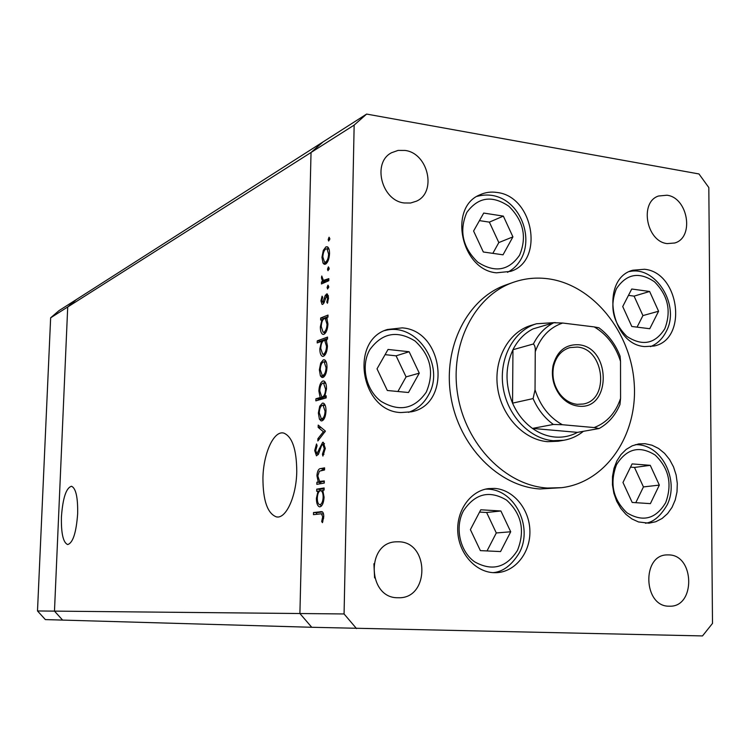 <?xml version="1.0" encoding="UTF-8"?>
<svg xmlns="http://www.w3.org/2000/svg" width="750" height="750" viewBox="0 0 750 750"><rect width="100%" height="100%" fill="white"/><g stroke="black" fill="none" stroke-linecap="round" stroke-linejoin="round"><path stroke-width="1.12" d="M262.931 478.069C263.334 453.366 273.881 430.069 283.875 433.125C292.303 436.734 296.606 449.541 296.766 471.553C296.409 496.378 285.975 519.084 276.469 516.909C267.497 513.572 262.978 500.625 262.931 478.069M77.653 513.769C77.934 497.4 75.891 488.231 71.531 486.262C66.188 487.762 62.812 497.981 61.425 516.9C61.087 533.362 63.169 542.587 67.659 544.556C72.909 543 76.247 532.734 77.653 513.769M37.5 610.959L45.366 619.594L62.616 620.091L54.478 611.119L62.616 620.091L311.747 627.281L299.906 613.528L311.747 627.281L702.506 635.925L712.5 623.409L708.816 187.556L698.972 173.953L366.619 114.075L322.987 141.956L311.034 152.484L67.716 306.975L54.478 611.119L67.716 306.975L76.35 299.55L67.716 306.975L50.644 317.812L59.016 310.622L322.987 141.956L311.034 152.484L299.906 613.528L37.5 610.959L50.644 317.812M536.475 323.766L530.981 325.425C508.481 332.006 493.5 359.428 497.606 387.759C501.516 416.119 523.809 439.856 547.612 441.675L558.234 441.225L563.888 440.25L553.219 440.7C529.322 438.863 506.925 414.975 502.987 386.456C498.853 357.956 513.891 330.384 536.475 323.766L555.328 322.566M547.397 488.044L561.684 487.669C606.234 482.241 637.978 434.672 634.2 383.306C630.881 331.941 593.034 284.878 548.362 278.812C536.372 277.2 524.7 278.363 513.347 282.319C474.562 295.641 449.381 344.794 457.716 394.791C465.731 444.834 505.763 485.55 547.397 488.044M513.347 282.319L506.241 284.822C467.662 298.087 442.603 346.875 450.863 396.478C458.803 446.119 498.591 486.506 539.991 488.972L561.684 487.669M644.503 269.259L632.812 270.216C600.019 278.541 610.256 344.606 644.756 346.584L654 346.031C688.106 339.534 679.688 272.456 644.503 269.259M645.066 443.7L638.728 443.916L632.184 445.828L626.194 449.409L621.009 454.519L616.875 460.922L613.997 468.347L612.497 476.466L612.45 484.903L613.866 493.275L616.678 501.206L620.756 508.331L625.913 514.331L631.912 518.934L638.475 521.944L648.956 523.191L655.8 521.719L662.109 518.466L667.603 513.591L672.038 507.347L675.216 500.006L676.997 491.925L677.306 483.459L676.134 475.003L673.538 466.931L669.628 459.6L664.584 453.366L658.622 448.491L652.013 445.219L645.066 443.7M494.597 488.409L488.484 488.606C470.494 490.819 456.356 510.525 457.791 532.069C459.009 553.631 475.575 572.109 493.856 572.681L496.256 572.691C515.156 572.081 530.513 552.703 529.903 530.944C529.538 509.184 513.403 489.572 494.597 488.409M402.216 327.872L387.459 329.484C349.266 340.312 360.591 411.3 400.819 412.556L411.478 411.797C452.137 404.128 443.85 330.6 402.216 327.872M497.213 192.497C491.137 191.541 485.4 192.3 479.991 194.775C447.947 207.3 461.203 270.103 496.5 272.822L510.694 271.35C544.594 260.944 533.503 196.509 497.213 192.497M397.781 597.741C367.594 598.275 365.859 542.691 395.897 541.828L398.7 541.791C429.506 541.922 429.666 598.659 398.7 597.75L397.781 597.741M667.219 243.6C646.397 241.65 639.206 202.069 658.538 196.013L666.975 195.216C688.05 197.634 694.575 237.572 674.747 242.991L667.219 243.6M668.784 554.906L667.172 554.906C641.541 554.728 643.322 606.712 669.038 606.188L669.562 606.197C695.681 607.331 694.753 554.925 668.784 554.906M405.122 150.45L398.081 150.412L391.594 152.719C371.916 162.431 381.581 200.747 404.259 202.969L410.559 203.016L416.409 201.197C437.016 192.384 428.297 153.225 405.122 150.45M324.3 480.938L324.253 483.075L316.847 484.331L316.903 482.222L318.225 481.988L316.922 475.697C317.353 470.916 318.647 468.534 320.794 468.562L324.591 467.841L324.544 469.969L319.359 471.188L317.812 475.903L319.622 481.425L324.3 480.938M322.688 442.275L323.212 442.275L325.284 448.406L322.903 456.075L322.425 454.191L324.244 448.641L322.922 444.394L321.609 445.453L318.45 454.191L316.453 455.822L314.7 450.553L316.528 443.962L317.1 445.725L315.722 450.572L316.903 453.731L322.688 442.275L323.381 442.322M325.416 431.109L317.85 440.981L317.897 438.703L323.391 431.747L318.159 427.369L318.216 425.1L325.416 431.109L321.206 427.613L318.159 427.369M321.975 420.863L321.084 420.863L319.425 419.184L318.366 413.016L319.716 406.219L322.378 403.153L323.334 403.144C325.116 403.988 326.006 406.594 325.997 410.972C325.669 416.456 324.328 419.756 321.975 420.863M322.969 377.419L321.909 377.438L320.419 375.919L319.359 369.862L320.709 363.038L323.363 359.831L324.469 359.822C326.156 360.675 326.991 363.197 326.972 367.369C326.653 372.825 325.312 376.181 322.969 377.419M321.975 319.509L320.634 320.044L320.681 317.991L328.022 315.066L327.975 317.147L326.691 317.653L327.947 324.019C327.6 329.484 326.25 332.916 323.906 334.303L322.744 334.331C321.141 333.403 320.334 330.919 320.344 326.887L321.975 319.509L323.072 319.641M329.859 238.688L328.641 241.031L328.181 239.522L329.062 237.197L329.859 238.688M344.072 613.959L299.906 613.528L311.034 152.484L354.159 125.1L344.072 613.959L356.522 628.575M325.538 264.131L324.094 264.178L323.006 263.062L321.947 257.306L323.287 250.416L325.931 246.862L327.422 246.806C328.856 247.678 329.559 249.966 329.522 253.659C329.203 259.05 327.872 262.538 325.538 264.131M329.194 268.397L327.994 270.712L327.506 269.175L328.397 266.869L329.194 268.397M328.837 278.634L328.791 280.697L321.459 283.959L321.506 281.916L322.575 281.438L321.478 277.903L321.769 276.009L323.419 280.369L328.837 278.634M328.781 286.706L327.591 289.003L327.094 287.438L327.984 285.15L328.781 286.706M322.762 304.312L322.031 304.341L320.944 300.881L322.078 296.166L322.669 297.291L321.834 300.506L322.772 302.269L325.35 295.247L327.272 293.953L328.528 298.012L327.422 303.263L326.766 302.166L327.619 298.5L326.494 296.025L323.897 303.084L322.762 304.312M321.544 341.344L317.203 342.928L317.25 340.866L327.525 337.087L327.478 339.178L326.194 339.637L327.45 346.078C327.103 351.562 325.753 354.956 323.409 356.278L322.322 356.297C320.663 355.378 319.838 352.847 319.847 348.722L321.544 341.344L322.622 341.466M324.834 396.188L326.203 395.794L326.156 397.903L315.863 400.847L315.909 398.766L320.166 397.538L318.872 391.041C319.209 385.594 320.541 382.256 322.875 381.009L323.897 381C325.622 381.919 326.484 384.525 326.494 388.828L324.834 396.188L326.194 396.319M318.047 491.072L316.688 491.287L316.734 489.169L324.141 487.959L324.094 490.097L322.8 490.303L324.066 497.194C323.709 502.772 322.35 505.978 319.988 506.831L319.453 506.822C317.447 505.988 316.425 503.147 316.397 498.281L318.047 491.072L319.453 491.156M322.706 516.769L321.45 513.778L313.472 514.659L313.519 512.541L321.778 511.631C323.1 511.903 323.756 513.619 323.756 516.759L322.444 522.675L321.684 521.503L322.706 516.769L323.756 516.834M373.912 563.719L374.597 577.903M366.619 114.075L354.159 125.1M329.709 239.738L328.181 239.522M326.175 263.719L323.006 263.062M326.006 263.456L325.472 262.247M322.838 257.419L321.947 257.306M324.375 250.566L323.287 250.416M327.262 248.906L328.331 247.669M327.872 247.125L325.931 246.862M325.894 248.906C324.122 250.144 323.109 252.806 322.838 256.884L324.488 262.116L325.594 262.078C327.366 260.859 328.369 258.206 328.612 254.1L327.028 248.869L325.894 248.906M329.503 254.222L328.612 254.1M327.338 262.303L325.594 262.078M329.062 269.372L327.506 269.175M324.506 282.609L321.506 281.916M324.516 282.291L325.584 281.812L322.575 281.438M325.584 281.812L324.825 280.622M322.359 278.016L321.478 277.903M328.8 280.378L323.85 280.5M328.669 287.634L327.094 287.438M321.853 300.994L320.944 300.881M324.188 302.447L322.772 302.269M324.488 301.547L323.447 301.425M328.125 296.175L328.331 295.706M328.303 295.613L325.35 295.247M327.506 294.103L326.503 293.981M327.806 302.297L326.766 302.166M328.5 298.612L327.619 298.5M323.681 318.975L323.691 318.337L320.681 317.991M323.691 318.337L327.984 316.641M324.759 333.788L324.028 332.334M321.244 326.991L320.344 326.887M324.3 318.6C322.5 319.688 321.478 322.322 321.244 326.512L323.091 332.231L323.962 332.222C325.744 331.097 326.775 328.453 327.037 324.291L325.275 318.572L324.3 318.6M327.928 324.394L327.037 324.291M325.847 332.438L323.962 332.222M320.25 341.812L320.259 341.194L317.25 340.866M320.259 341.194L327.488 338.55M324.309 355.744L323.569 354.291M320.738 348.816L319.847 348.722M323.803 340.519C321.994 341.559 320.972 344.175 320.738 348.375L322.659 354.197L323.466 354.197C325.247 353.119 326.278 350.494 326.541 346.322L324.722 340.5L323.803 340.519M327.441 346.416L326.541 346.322M325.397 354.394L323.466 354.197M323.878 376.903L323.447 376.219L320.419 375.919M323.447 376.219L323.091 375.422M320.25 369.947L319.359 369.862M321.928 363.159L320.709 363.038M324.45 361.941L325.509 360.656M324.797 359.981L323.363 359.831M323.325 361.922C321.544 362.897 320.522 365.456 320.25 369.572L322.2 375.338L323.016 375.328C324.797 374.381 325.819 371.831 326.062 367.678L324.141 361.903L323.325 361.922M326.962 367.762L326.062 367.678M324.984 375.525L323.016 375.328M318.909 399.975L318.928 399.047L315.909 398.766M318.928 399.047L323.203 397.819L320.166 397.538M323.203 397.819L322.772 396.975M319.762 391.116L318.872 391.041M323.925 383.128L324.956 381.853M324.197 381.131L322.875 381.009M322.191 396.919L326.184 396.816M322.491 396.872C324.309 395.963 325.341 393.375 325.575 389.119L323.541 383.091L322.828 383.1C321.047 384.094 320.025 386.672 319.762 390.816L321.741 396.881L325.538 397.144M326.475 389.203L325.575 389.119M323.006 420.3L322.472 419.447L319.425 419.184M322.472 419.447L322.181 418.828M319.256 413.091L318.366 413.016M321 406.331L319.716 406.219M323.381 405.272L324.431 403.978M323.606 403.256L322.378 403.153M322.341 405.244C320.559 406.125 319.537 408.637 319.266 412.781L321.337 418.753L322.031 418.753C323.822 417.909 324.834 415.397 325.078 411.225L323.034 405.244L322.341 405.244M325.988 411.3L325.078 411.225M324.084 418.931L322.031 418.753M319.537 438.834L317.897 438.703M325.041 431.878L323.391 431.747M323.962 454.303L322.425 454.191M325.275 448.716L324.244 448.641M318.244 454.575L318.019 453.825M315.712 450.637L314.7 450.553M318.609 453.853L316.903 453.731M319.284 451.988L318.225 451.913M320.363 448.622L319.303 448.538M323.953 444.469L324.469 443.588M319.922 483.816L319.959 482.419L316.903 482.222M319.959 482.419L321.281 482.194L318.225 481.988M321.281 482.194L320.944 481.566M317.822 475.753L316.922 475.697M321.169 470.597L324.572 468.637M320.484 481.528L324.281 481.669M319.762 490.931L319.8 489.366L316.734 489.169M319.8 489.366L324.122 488.663M321.272 506.184L320.438 504.741M317.297 498.337L316.397 498.281M320.391 490.697C318.572 491.372 317.541 493.847 317.306 498.122C317.316 501.872 318.103 504.066 319.65 504.694L320.044 504.694C321.844 503.972 322.875 501.497 323.147 497.259C323.147 493.538 322.387 491.344 320.878 490.697L320.391 490.697M324.056 497.316L323.147 497.259M316.537 514.266L316.575 512.709L313.519 512.541M316.575 512.709L322.528 511.941M322.866 521.569L321.684 521.503M323.625 518.419L322.528 518.353M578.381 406.125C571.303 405.309 565.191 401.737 560.044 395.391C553.444 386.475 551.109 376.556 553.041 365.634C556.997 351.188 565.481 344.231 578.513 344.747C611.438 347.128 611.512 410.616 578.381 406.125M577.331 347.072L569.878 347.597C561.413 350.212 555.975 356.531 553.566 366.572C551.766 376.753 553.95 386.006 560.1 394.322C564.9 400.238 570.6 403.575 577.2 404.334L583.162 404.025C609.825 399.975 604.5 348.778 577.331 347.072M546.178 324.994L533.062 328.884C524.456 333.253 517.753 340.2 512.953 349.716L512.55 403.144C517.228 413.738 523.875 422.166 532.481 428.419C539.606 433.453 547.153 436.331 555.112 437.053C563.072 437.681 570.525 436.116 577.472 432.366L599.016 428.541L594.159 427.566C606.881 422.672 615.684 412.95 620.569 398.391L620.522 361.35C615.609 345.863 606.853 334.387 594.253 326.916L562.688 323.034C549.722 327.413 540.572 336.975 535.247 351.741L535.041 389.812C540.197 405.816 549.3 417.45 562.341 424.716L594.159 427.566M583.416 431.306C577.594 435.994 571.087 438.975 563.888 440.25M562.341 424.716L553.359 424.453L532.481 428.419L577.472 432.366M535.247 351.741C535.519 347.991 534.9 345.403 533.391 343.988L512.953 349.716C505.181 366.656 505.05 384.469 512.55 403.144L533.081 398.588L535.041 389.812M620.569 398.391L619.941 404.606C615.469 415.172 608.606 423.113 599.344 428.409M594.253 326.916L598.866 327.759C608.381 334.809 615.45 344.278 620.072 356.147L620.522 361.35M533.062 328.884L553.781 322.744L562.688 323.034M649.631 291.478L631.734 289.012L622.725 306.534L631.809 326.484L649.763 328.725L658.584 311.241L649.631 291.478L634.087 296.128L628.472 295.369M637.059 327.141L642.928 315.591L634.087 296.128M642.928 315.591L658.584 311.241M650.259 465.328L632.109 463.903L622.969 482.484L632.184 502.444L650.391 503.634L659.334 485.1L650.259 465.328L634.481 467.438L630.516 467.137M635.784 502.678L643.444 486.919L634.481 467.438M643.444 486.919L659.334 485.1M503.353 216.113L483.713 213.066L473.588 231.019L483.328 252L503.025 254.812L512.925 236.878L503.353 216.113L489.366 222.131L479.456 220.622M492.834 253.35L498.825 242.569L489.366 222.131M498.825 242.569L512.925 236.878M409.134 351.741L388.041 349.453L377.016 368.85L387.328 390.497L408.488 392.512L419.278 373.153L409.134 351.741L396.084 355.828L385.087 354.656M397.903 391.5L406.078 376.894L396.084 355.828M406.078 376.894L419.278 373.153M500.897 510.984L480.769 509.775L470.391 529.622L480.366 550.622L500.559 551.569L510.712 531.778L500.897 510.984L486.619 512.494L479.569 512.081M487.022 550.931L496.303 532.959L486.619 512.494M496.303 532.959L510.712 531.778M328.8 280.05L326.353 279.741M325.191 298.828L324.253 298.706M323.859 468.769L320.794 468.562M324.281 481.584L321.6 481.406M322.228 511.762L320.306 511.65M553.359 424.453C544.603 418.05 537.844 409.425 533.081 398.588M533.391 343.988C538.256 334.275 545.053 327.197 553.781 322.744M664.819 328.734C671.494 311.166 668.072 295.528 654.544 281.831C639.197 271.406 626.475 273.722 616.369 288.806C609.403 306.647 612.881 322.5 626.794 336.356C642.422 346.509 655.106 343.969 664.819 328.734M665.662 502.706C672.422 484.228 668.944 468.356 655.228 455.109C639.675 445.322 626.775 448.491 616.528 464.625C609.469 483.412 612.984 499.509 627.094 512.906C642.947 522.384 655.809 518.991 665.662 502.706M519.562 255.216C527.109 237.15 523.547 220.828 508.856 206.241C492.141 194.981 478.134 197.034 466.828 212.419C458.944 230.775 462.562 247.341 477.684 262.116C494.738 273.084 508.697 270.787 519.562 255.216M426.262 392.156C434.513 372.769 430.8 355.744 415.134 341.072C397.247 330 382.172 332.831 369.891 349.575C360.469 365.672 365.803 390.197 381.169 401.428C399.441 412.172 414.469 409.078 426.262 392.156M517.509 550.322C525.244 530.634 521.587 513.881 506.55 500.081C489.412 489.975 475.05 493.547 463.463 510.806C454.594 527.278 459.844 551.4 474.572 561.797C492.066 571.566 506.372 567.741 517.509 550.322M277.706 516.984L276.469 516.909M324.094 264.178L325.012 264.3M327.028 248.869L329.034 249.15M325.172 262.209L327.234 262.481M322.631 302.306L324.169 302.494M326.869 296.016L328.425 296.212M322.031 304.341L322.5 304.397M322.744 334.331L323.484 334.406M325.275 318.572L327.262 318.797M323.7 332.297L325.791 332.531M322.322 356.297L323.016 356.372M324.722 340.5L326.728 340.716M323.212 354.253L325.341 354.478M321.909 377.438L322.584 377.503M324.141 361.903L326.297 362.128M322.744 375.394L324.938 375.609M323.541 383.091L325.725 383.306M321.084 420.863L321.666 420.909M323.034 405.244L325.238 405.441M321.806 418.791L324.056 418.988M316.809 453.741L318.6 453.872M320.878 490.697L323.053 490.837M321.45 513.778L323.512 513.9M560.1 394.322L560.044 395.391M553.566 366.572L553.041 365.634M650.484 346.641C657.356 343.828 662.663 338.672 666.394 331.172C680.438 305.156 655.5 265.453 629.503 271.556M645.441 523.237C653.316 522.291 660.591 516.131 667.238 504.75C679.481 480.188 661.734 443.616 635.316 444.684M507.497 272.316C513.534 269.175 518.194 264.506 521.475 258.291C535.856 231.3 513.141 186.769 477.028 196.369M408.525 412.359C417.253 409.228 423.9 403.463 428.466 395.072C445.772 365.869 416.906 321.469 384.666 330.609M493.069 572.644C503.034 571.828 511.828 565.144 519.469 552.572C533.606 526.359 513.891 487.584 485.372 489.178"/></g></svg>
